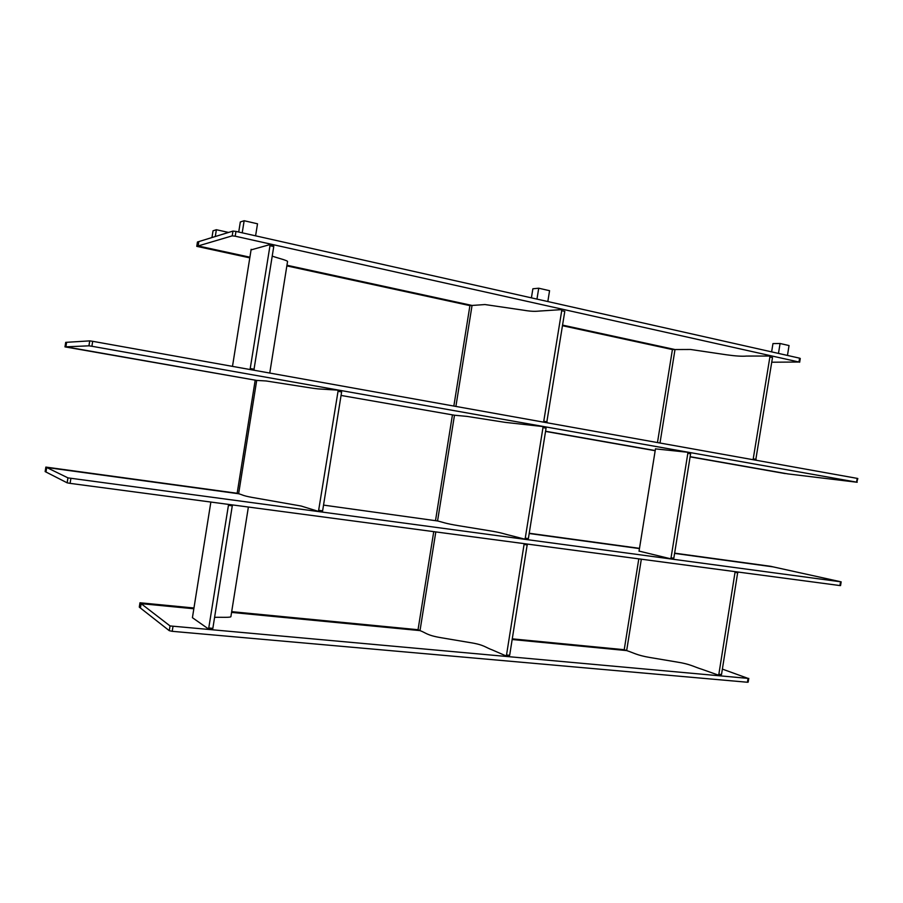 <?xml version="1.0" encoding="UTF-8"?>
<svg xmlns="http://www.w3.org/2000/svg" width="903" height="903" viewBox="0 0 903 903"><rect width="100%" height="100%" fill="white"/><g stroke="black" fill="none" stroke-linecap="round" stroke-linejoin="round"><path stroke-width="1.35" d="M89.758 340.882L66.619 342.305L65.896 346.831L256.7 380.411L65.896 346.831L66.619 342.305L65.705 342.361L64.982 346.876L88.968 345.826L89.758 340.882L92.693 341.311L857.195 478.376L857.816 478.522L856.766 482.213L788.116 473.94L690.129 456.692L785.328 473.601L690.106 456.85M655.206 450.552L545.57 431.25L655.206 450.552M524.654 539.114L527.803 539.531L528.368 538.594L546.067 428.169L542.974 427.627L542.635 426.521L505.127 422.356L467.065 416.407L454.48 415.222L437.56 520.963L454.48 415.222L341.063 395.446M655.172 450.71L545.547 431.42M338.038 391.304L318.466 511.391L322.145 511.877L322.619 510.85L341.616 391.947L338.038 391.304L337.824 390.141L323.342 389.227C319.425 388.922 318.759 389.272 306.309 387.24L266.159 380.976L256.7 380.411L238.629 493.749L256.7 380.411L64.982 346.876M318.466 511.391L301.15 506.03L256.949 498.253C241.97 495.803 243.799 495.126 238.629 493.749L46.708 467.506L45.985 472.021L46.708 467.506L45.861 467.088L45.15 471.592L67.172 482.834L67.962 477.879L841.167 581.859L840.558 585.584L839.925 585.562L840.535 581.825M841.167 581.859L770.406 566.271L674.631 553.155M773.149 566.87L674.597 553.392L773.149 566.87M639.459 548.584L529.181 533.504L639.459 548.584M542.974 427.627L525.253 538.177L524.598 539.102L510.737 535.524C503.49 533.854 502.361 532.77 487.812 530.467L458.814 525.738C444.716 523.424 443.836 522.442 437.56 520.963L323.545 505.104M639.493 548.347L529.226 533.255M255.177 380.332L237.162 493.275L45.861 467.088M237.162 493.275L46.708 467.506L67.962 477.879M70.885 478.409L70.095 483.365L839.925 585.562M70.095 483.365L67.172 482.834M92.693 341.311L91.903 346.267L857.207 482.258M91.903 346.267L88.968 345.826M214.598 617.359C220.095 617.042 231.721 617.912 230.931 616.399L248.381 507.023M232.421 504.912L212.848 628.364L212.453 629.335L208.604 628.985L228.583 504.405M192.52 617.031L192.418 617.686L208.503 628.973L212.453 629.335M269.76 373.052L287.515 261.723C288.723 260.696 277.379 257.998 272.232 256.125M269.895 244.645L273.586 245.469L273.756 246.553L253.878 370.207M251.068 249.894L269.805 244.634L269.974 245.718L250.063 369.519M639.053 551.09L670.319 558.697L671.042 557.84L687.838 453.295L687.42 452.234L690.185 452.719L690.603 453.78L673.819 558.212L673.017 559.059M687.42 452.234L655.476 448.87M433.745 531.641L418.044 629.718L231.687 611.658M524.191 543.64L506.527 655.002L505.883 655.849L492.395 649.968C485.283 647.451 484.403 644.821 469.853 642.564L440.89 637.676C426.803 635.294 426.148 632.89 420.008 630.61L435.81 531.912L420.008 630.61L418.044 629.718M509.157 656.142L506.019 655.86L509.157 656.142L509.664 655.285L527.296 544.058M638.805 558.867L624.221 649.697L512.294 638.85M735.132 571.655L718.856 674.259L718.122 675.026L701.812 669.247C693.809 666.798 690.389 664.123 677.013 662.046L649.979 657.508C636.818 655.285 633.748 652.824 626.659 650.589L641.333 559.194L626.659 650.589L624.221 649.697M720.955 675.286L718.291 675.049L720.955 675.286L721.52 674.507L737.774 572.005M172.97 626.569L172.213 631.321L169.279 630.689L170.035 625.926L141.128 603.667L193.84 608.757L141.128 603.667L140.428 608.024L169.279 630.678L170.035 625.937L748.056 678.39L722.389 669.112M626.659 650.589L512.182 639.516L626.659 650.589M420.008 630.61L231.563 612.403L420.008 630.61M172.213 631.321L747.436 682.25L748.181 682.137L748.779 678.39M140.428 608.024L141.128 603.667L139.976 602.775L139.288 607.121L140.428 608.024M193.964 608.001L139.976 602.775M452.414 415.03L435.539 520.433M546.71 422.706L564.793 311.343L561.722 310.666L561.373 309.639L542.037 310.892C537.059 311.084 534.508 312.099 523.108 310.135L484.967 304.548L472.055 305.451L455.891 406.429L472.055 305.451L469.921 305.62L453.848 406.057M561.722 310.666L543.617 422.152M755.709 460.18L772.494 357.577L769.887 357.001L769.435 356.03L746.567 356.064C742.142 356.482 735.426 356.053 726.396 354.777L690.524 349.472L675.004 349.54L659.991 443.012L675.004 349.54L672.419 349.563L657.474 442.56M769.887 357.001L753.091 459.706M771.625 351.877L772.957 343.603L780.068 343.501L789.041 345.556L787.461 355.432M780.068 343.501L778.476 353.412M235.198 236.191L232.218 235.852L232.974 231.089L198.818 241.586L198.118 245.955L249.905 257.197L198.118 245.955L232.218 235.852L232.985 231.089L235.965 231.416L235.198 236.191L798.963 362.024L771.749 362.216M675.004 349.54L562.58 325.114L675.004 349.54M472.055 305.451L286.962 265.245L472.055 305.451M235.965 231.416L799.595 358.164L800.261 358.468L799.663 362.238M198.118 245.955L198.818 241.586L197.452 242.004L196.764 246.35L198.118 245.955M672.419 349.563L562.49 325.712M469.921 305.62L286.849 265.9M249.792 257.863L196.764 246.35M531.415 297.855L532.872 288.779L538.719 288.215L549.566 290.698L547.828 301.546M538.719 288.215L536.969 299.107M215.286 236.53L216.37 229.723L213.04 230.796L211.957 237.545M216.37 229.723L228.561 232.443M255.594 235.83L257.513 223.797L244.149 220.727L240.322 221.969L238.719 232.037M244.149 220.727L242.218 232.827M67.917 477.868L67.127 482.812M856.597 482.112L857.195 478.376M89.702 340.882L88.912 345.826M228.549 505.353L232.387 505.861M212.848 628.364L208.988 628.014M319.019 510.364L322.619 510.85M269.974 245.718L273.756 246.553M254.183 369.225L250.379 368.537M673.096 559.081L670.376 558.709M687.838 453.295L690.603 453.78M673.819 558.212L671.042 557.84M506.527 655.002L509.664 655.285M527.352 544.927L524.237 544.509M718.856 674.259L721.52 674.507M737.875 572.807L735.234 572.457M747.436 682.25L748.056 678.39M525.253 538.177L528.368 538.594M543.99 421.283L547.083 421.836M753.497 458.916L756.116 459.39M798.963 362.024L799.595 358.164M210.862 502.045L192.418 617.686M322.145 511.877L318.533 511.391M251.158 249.33L232.489 366.37M655.488 448.757L639.031 551.236M673.209 559.081L670.432 558.709M527.803 539.531L524.688 539.114"/></g></svg>

